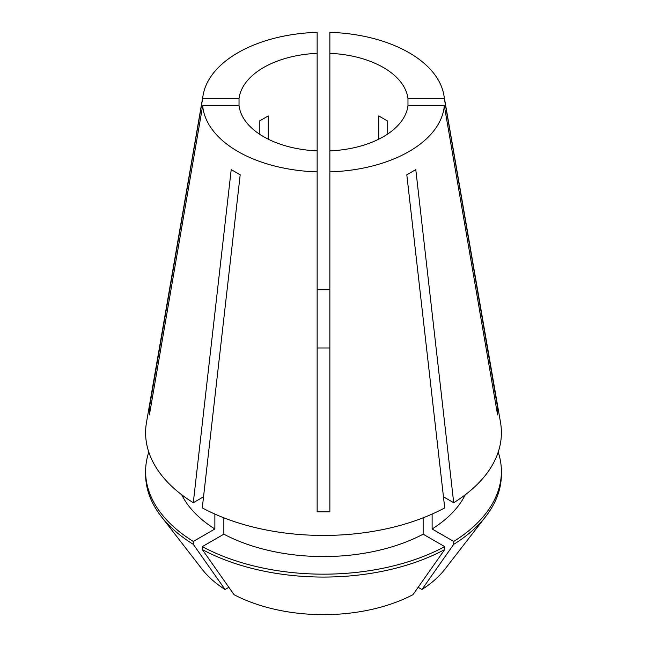 <?xml version="1.0" encoding="UTF-8"?>
<svg xmlns="http://www.w3.org/2000/svg" width="647" height="647" viewBox="0 0 647 647"><rect width="100%" height="100%" fill="white"/><g stroke="black" fill="none" stroke-linecap="round" stroke-linejoin="round"><path stroke-width="0.97" d="M263.596 136.695A84.708 48.905 0 0 0 317.143 150.88L317.143 53.337A84.708 48.905 0 0 0 239.026 98.441L239.026 105.776A84.708 48.905 0 0 0 263.596 136.695M150.783 406.947A423.559 345.838 -0 0 1 149.4 407.626L149.4 414.962L202.673 105.776A120.989 69.852 0 0 0 237.942 151.503A120.989 69.852 0 0 0 317.143 171.867L317.143 511.809L329.857 511.809L329.857 171.867A120.989 69.852 0 0 0 444.327 105.776L407.974 105.776L407.974 98.441A84.708 48.905 0 0 0 329.857 53.337L329.857 150.88A84.708 48.905 0 0 0 407.974 105.776M317.143 53.337L317.143 32.35A120.989 69.852 0 0 0 203.109 95.166L146.481 422.523A177.901 102.711 0 0 0 193.291 502.719L231.205 169.619L240.191 174.803L202.276 507.903A177.901 102.711 0 0 0 444.724 507.903L406.809 174.803L415.795 169.619L453.709 502.719A177.901 102.711 0 0 0 500.519 422.523L443.891 95.166A120.989 69.852 0 0 0 409.058 52.714A120.989 69.852 0 0 0 329.857 32.35L329.857 53.337M496.217 406.947A423.559 345.838 180 0 0 497.6 407.626L444.327 98.441A120.989 69.852 0 0 0 443.891 95.166M497.6 407.626L497.6 414.962L444.327 105.776M149.4 407.626L202.673 98.441L239.026 98.441M203.109 95.166A120.989 69.852 0 0 0 202.673 98.441M268.262 139.186L268.262 115.926L259.277 121.11L259.277 134.002M387.723 134.002L387.723 121.11L378.738 115.926L378.738 139.186M202.673 105.776L239.026 105.776M317.143 150.88L317.143 171.867M444.327 98.441L407.974 98.441M317.143 289.759L329.857 289.759M329.857 150.88L329.857 171.867M193.291 502.719L203.538 496.799M443.462 496.799L453.709 502.719M181.742 494.793A147.403 85.097 0 0 0 214.877 528.987L193.299 541.45L193.299 544.353L225.067 589.506L228.86 587.314M214.877 514.074L214.877 528.987M418.14 587.314L421.933 589.506L453.701 544.353L453.701 541.45L432.123 528.987A147.403 85.097 0 0 0 465.258 494.793M432.123 528.987L432.123 514.074M148.794 452.107A177.893 102.703 0 0 0 145.607 471.461A177.893 102.703 0 0 0 193.299 541.45M453.701 541.45A177.893 102.703 0 0 0 501.393 471.461A177.893 102.703 0 0 0 498.206 452.107M145.607 471.461L145.607 474.372A177.893 102.703 0 0 0 161.103 516.298A177.893 102.703 0 0 0 193.299 544.353M453.701 544.353A177.893 102.703 0 0 0 485.897 516.298A177.893 102.703 0 0 0 501.393 474.372L501.393 471.461M161.103 516.298L202.09 569.214A132.999 76.783 0 0 0 225.067 589.506M421.933 589.506A132.999 76.783 0 0 0 444.91 569.214L485.897 516.298M223.862 517.818L223.862 534.179A147.403 85.097 0 0 0 423.138 534.179L423.138 517.818M223.862 534.179L202.285 546.634A177.893 102.703 0 0 0 444.715 546.634L423.138 534.179M202.285 546.634L202.285 549.538A177.893 102.703 0 0 0 444.715 549.538L444.715 546.634M202.285 549.538L234.052 594.69A132.999 76.783 0 0 0 412.948 594.69L444.715 549.538M329.857 347.981L317.143 347.981M329.857 509.027L329.857 511.809"/></g></svg>
